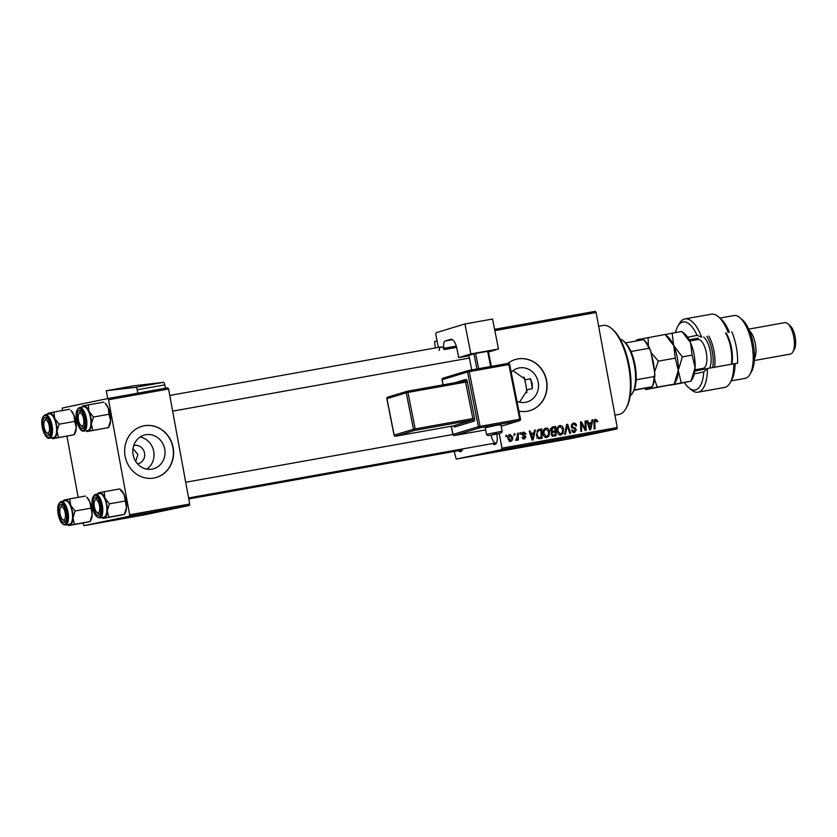 <?xml version="1.0" encoding="UTF-8"?>
<svg xmlns="http://www.w3.org/2000/svg" width="837" height="837" viewBox="0 0 837 837"><rect width="100%" height="100%" fill="white"/><g stroke="black" fill="none" stroke-linecap="round" stroke-linejoin="round"><path stroke-width="1.26" d="M140.072 437.04A17.493 16.049 -101.8 0 1 153.726 451.405A17.493 16.049 -101.8 0 1 146.768 469.128M137.488 463.803A9.301 8.537 78.2 0 0 138.021 463.708A9.301 8.537 78.2 0 0 144.529 453.099A9.301 8.537 78.2 0 0 134.223 445.493A9.301 8.537 78.2 0 0 133.7 445.619M135.709 461.438L137.885 454.481L132.999 448.58M133.114 454.763A17.493 16.049 78.2 0 0 152.48 469.055A17.493 16.049 78.2 0 0 164.722 449.103A17.493 16.049 78.2 0 0 145.345 434.811A17.493 16.049 78.2 0 0 133.114 454.763M125.1 456.186A26.585 24.399 78.2 0 0 154.552 477.917A26.585 24.399 78.2 0 0 173.144 447.596A26.585 24.399 78.2 0 0 143.692 425.866A26.585 24.399 78.2 0 0 125.1 456.186M154.447 477.937A26.585 24.399 78.2 0 0 172.935 447.638A26.585 24.399 78.2 0 0 143.587 425.887M512.935 370.665L525.824 379.705L530.522 378.722L532.217 383.545L532.342 388.65L527.645 389.634L519.536 402.168M511.198 372.183A17.493 16.049 -101.8 0 1 518.835 367.998A17.493 16.049 -101.8 0 1 538.212 382.289A17.493 16.049 -101.8 0 1 525.971 402.241A17.493 16.049 -101.8 0 1 516.973 401.321M518.909 411.124A26.585 24.399 78.2 0 0 528.042 411.103A26.585 24.399 78.2 0 0 546.634 380.783A26.585 24.399 78.2 0 0 517.182 359.052A26.585 24.399 78.2 0 0 507.777 363.457M527.938 411.124A26.585 24.399 78.2 0 0 546.425 380.825A26.585 24.399 78.2 0 0 517.078 359.073M462.579 448.925A9.301 3.693 79.9 0 1 461.993 450.473A9.301 3.693 79.9 0 1 458.467 450.683M188.764 498.925L461.543 450.128A7.972 3.17 -100.1 0 0 462.348 449.668M496.739 433.932A9.301 3.693 79.9 0 1 496.875 434.581A9.301 3.693 79.9 0 1 496.31 443.317A9.301 3.693 79.9 0 1 492.784 443.526M491.35 435.774A7.972 3.17 -100.1 0 0 495.86 442.972A7.972 3.17 -100.1 0 0 496.665 442.511M480.93 454.522L481.798 454.365L480.93 454.522M475.039 455.579L475.908 455.422L475.039 455.579M507.023 449.856L501.258 450.944L507.023 449.856M495.494 451.917L487.845 453.392L495.494 451.917M513.479 448.695L508.216 449.72L513.479 448.695M527.624 446.163L520.332 447.575L527.624 446.163M557.578 440.806L556.187 441.068M546.101 442.867L536.548 444.677L546.101 442.867M501.666 449.605L456.186 459.084L571.483 438.462L616.953 428.973L501.666 449.605L501.949 448.182L617.235 427.561L616.953 428.973M553.027 441.622L545.379 443.097L553.027 441.622M534.487 444.939L528.743 446.048L534.487 444.939M529.654 445.88L530.606 445.734M531.432 445.504L530.794 445.629M521.001 447.356L515.236 448.444L521.001 447.356M485.01 453.821L484.414 453.905M483.409 454.114L484.131 453.989M481.285 454.512L481.924 454.418M500.39 451.038L494.301 452.189L500.39 451.038M471.147 456.27L472.173 456.113M467.737 456.95L466.795 457.096M478.398 454.972L472.999 456.019L478.398 454.972M466.952 457.023L467.831 456.866L466.952 457.023M437.06 340.91L434.591 341.423L435.261 347.951M454.25 451.436L456.186 459.084M494.604 329.339L595.358 311.322L596.122 312.515L617.235 427.561M519.871 432.823L520.75 432.666L520.802 434.016L519.913 434.173L519.871 432.823L520.75 432.666M513.981 433.88L514.849 433.723L514.912 435.062L514.012 435.23L513.981 433.88M545.766 428.073L545.902 428.052C547.9 428.084 549.103 429.235 549.511 431.494L549.103 435.742L546.864 437.573C544.793 437.531 543.579 436.349 543.213 434.016C542.658 431.118 543.558 429.13 545.902 428.052L545.818 428.063M534.435 430.218L535.387 430.051L533.159 439.906L532.091 440.095L529.256 431.149L530.135 430.992L530.878 433.44L533.86 432.907L534.435 430.218M552.43 427.006L555.789 426.399L556.05 435.805L552.702 436.244L551.164 434.382L551.918 431.944L550.526 430.281L552.43 427.006M566.565 424.474L567.685 424.275L570.646 433.2L569.767 433.357L567.224 425.709L565.509 434.11L564.567 434.288L566.565 424.474M597.628 420.875L597.702 421.722L596.854 422.005L595.682 420.247L594.845 422.172L595.023 428.837L594.144 428.994L593.956 422.099L595.536 419.17L597.628 420.875L596.75 421.063M585.042 421.168L585.921 421.011L586.172 430.417L585.251 430.584L581.412 423.25L581.673 431.222L580.784 431.379L580.533 421.974L581.453 421.817L585.293 429.13L585.042 421.168M499.229 433.367L501.949 448.182M596.122 312.515L494.855 330.636M591.968 419.933L592.92 419.755L590.692 429.611L589.625 429.799L586.789 420.854L587.668 420.697L588.411 423.145L591.393 422.612L591.968 419.933M573.502 424.213L572.079 426.054L572.456 426.818L575.019 427.958L576.369 429.789L574.464 432.635L571.493 430.218L572.351 429.967L574.297 431.557L575.511 429.998L571.221 426.295L573.366 423.135C575.145 422.926 576.201 423.804 576.536 425.771L575.689 426.033L575.218 424.725L573.502 424.213L571.378 424.662L573.397 424.233M574.297 431.557L572.309 431.976L574.297 431.557M559.733 425.573L559.869 425.552C561.878 425.583 563.081 426.734 563.489 428.994L563.081 433.242L560.832 435.073C558.771 435.031 557.547 433.848 557.18 431.515C556.636 428.617 557.526 426.629 559.869 425.552L559.796 425.562M526.159 433.911L525.333 434.309L523.774 432.865L522.811 434.089L525.898 436.788L524.412 439.006L522.058 437.343L522.905 437.071L524.307 438.169L524.872 436.569L521.953 434.319L523.659 432.028L526.159 433.911L525.291 434.089M539.018 429.412L541.821 428.9L542.073 438.306L538.892 438.755L536.371 435.46L538.024 429.81L539.154 429.381M509.942 434.487L512.589 436.747C513.091 439.059 512.432 440.628 510.601 441.486L508.049 439.069C507.588 436.841 508.247 435.313 510.026 434.466L509.974 434.476M517.35 433.284L518.229 433.116L518.417 439.959L517.538 440.116L517.507 438.703L516.366 440.45L515.728 440.314L517.392 436.025L517.35 433.284L518.229 433.116M505.904 435.324L506.772 435.167L506.835 436.506L505.935 436.673L505.904 435.324L506.772 435.167M129.379 516.199L83.899 525.678L143.943 514.943L189.424 505.454L129.379 516.199L129.651 514.786L189.706 504.041L189.424 505.454M107.785 398.538L167.829 387.803L168.582 388.996L108.538 399.741L107.785 398.538L62.304 408.027L62.241 410.569M66.939 436.192L78.165 497.377M82.873 522.999L83.899 525.678M108.538 399.741L129.651 514.786M168.582 388.996L189.706 504.041M585.042 421.199L585.921 421.011M580.564 423.428L581.412 423.25M580.637 425.897L581.537 425.709M580.533 422.005L581.453 421.817M583.253 426.954L584.163 426.765M584.54 429.287L585.293 429.13M591.968 419.954L592.92 419.755M590.252 422.852L590.001 423.961M586.8 420.885L587.668 420.697M587.574 423.323L588.411 423.145M587.584 423.355L591.393 422.612M590.451 426.692L591.11 423.763L588.735 424.192L590.095 428.68L590.451 426.692M589.321 428.847L590.095 428.68M587.909 424.369L588.735 424.192M596.844 421.911L597.702 421.722M594.092 420.582L595.682 420.247M594.542 419.703L595.222 420.341M572.309 423.532L573.617 424.202M575.668 425.949L576.536 425.771M571.211 426.232L572.079 426.054M571.43 427.027L572.456 426.818M571.776 427.916L575.019 427.958M575.5 429.967L576.369 429.789M574.245 431.568L573.471 432.645M571.514 430.364L572.382 430.187M566.555 424.505L567.685 424.275M566.272 425.907L567.224 425.709M558.802 426.002L559.984 426.629L557.798 427.09M562.61 429.172L563.489 428.994M561.585 433.556L563.081 433.242M560.863 433.953L559.869 435.062M562.255 432.666L562.6 429.099L560.005 426.629C558.248 427.581 557.599 429.193 558.07 431.463L560.664 433.995L562.255 432.666M558.635 434.424L560.664 433.995M557.212 431.641L558.07 431.463M557.934 427.058L559.922 426.65M551.918 427.152L555.789 426.399M553.728 426.828L553.759 427.874M553.843 431.086L553.874 432.143M553.958 435.114L553.979 436.182M553.173 431.17L551.206 431.578L555.025 430.835L554.941 427.655L553.299 427.948L551.405 430.155L553.173 431.17L555.025 430.835M551.238 428.387L550.38 428.586M551.164 434.372L553.644 435.135L551.635 435.554L555.14 434.863L555.057 431.934L551.332 432.666M553.644 435.135L555.14 434.863M551.185 433.053L552.284 432.823L552.033 434.183M553.634 432.185L552.284 432.823M550.537 430.333L551.405 430.155M550.694 428.523L553.299 427.948M525.312 434.215L526.18 434.026M522.058 433.221L523.774 432.865M521.943 434.277L522.811 434.089M522.121 434.842L523.104 434.644M525.029 436.966L525.898 436.788M523.774 438.285L523.334 438.965M522.633 438.525L524.307 438.169M522.602 432.478L523.428 432.938M534.424 430.249L535.387 430.051M532.719 433.137L532.458 434.257M529.266 431.17L530.135 430.992M530.041 433.608L530.878 433.44M530.051 433.65L533.86 432.907M532.918 436.977L533.577 434.058L531.192 434.487L532.562 438.975L532.918 436.977M531.788 439.143L532.562 438.975M530.365 434.654L531.192 434.487M538.578 429.538L541.821 428.9M539.75 429.329L539.781 430.375M539.98 437.615L540.011 438.682M536.695 438.065L541.162 437.364L540.964 430.155L536.915 431.013M537.406 437.918L541.162 437.364M536.381 435.543L537.249 435.366L538.756 437.636M539.844 430.364C537.563 431.013 536.705 432.677 537.249 435.366M544.824 428.502L546.017 429.13L543.83 429.59M548.643 431.672L549.511 431.494M547.607 436.056L549.103 435.742M546.885 436.454L545.891 437.563M545.954 429.151L543.914 429.569M548.287 435.167L548.633 431.599L546.027 429.13C544.27 430.082 543.631 431.693 544.102 433.964L546.697 436.495L548.287 435.167M544.657 436.924L546.697 436.495M543.234 434.141L544.102 433.964M508.99 434.989L509.649 435.407M511.721 436.924L512.589 436.747M510.141 440.712L509.618 441.402M510.486 440.649L511.731 437.008L510.162 435.303L508.927 438.912L510.486 440.649L508.948 440.963M508.059 439.09L508.927 438.912M508.457 435.658L510.162 435.303M513.981 433.911L514.849 433.723M516.973 438.818L517.507 438.703M547.869 442.616L550.108 442.187L547.869 442.616M519.16 447.764L516.063 448.297L519.16 447.764M516.063 448.276L516.973 448.172M520.509 447.439L521.461 447.314M511.512 449.145L509.105 449.563L511.512 449.145M509.105 449.542L510.015 449.417M513.677 448.716L510.8 449.207L513.677 448.716M510.8 449.197L511.825 449.04M488.913 453.183L492.574 452.482L488.902 453.194M497.544 451.645L501.405 450.871L497.544 451.645M505.182 450.264L502.095 450.798L505.182 450.264M502.085 450.777L503.006 450.672M506.531 449.94L507.484 449.814M611.512 328.47L612.694 329.475A43.869 17.42 79.9 0 1 629.298 366.177A43.869 17.42 79.9 0 1 626.62 407.337L625.856 408.686A45.198 17.943 -100.1 0 0 628.618 366.282A45.198 17.943 -100.1 0 0 611.512 328.47A45.198 17.943 -100.1 0 0 603.079 325.457L598.643 326.252M530.522 378.722A43.869 17.42 79.9 0 1 531.537 383.66A43.869 17.42 79.9 0 1 532.342 388.65M526.86 392.773A29.243 11.613 -100.1 0 0 525.856 384.853A29.243 11.613 -100.1 0 0 523.972 377.037M614.954 415.162L619.003 414.441A45.198 17.943 -100.1 0 0 625.856 408.686M82.35 406.112L81.764 407.138A12.942 5.137 79.9 0 1 83.48 405.84A12.942 5.137 -100.1 0 1 89.004 411.302A12.942 5.137 79.9 0 1 90.846 417.517A12.942 5.137 79.9 0 1 91.348 424.024L93.441 417.035L89.004 411.302L88.199 404.909L82.392 406.123M84.631 418.678A9.301 3.693 79.9 0 1 84.066 427.404A9.301 3.693 79.9 0 1 77.402 420.184A9.301 3.693 79.9 0 1 81.116 410.883A9.301 3.693 79.9 0 1 84.631 418.678M81.513 425.887A7.972 3.17 -100.1 0 0 83.616 427.058A7.972 3.17 -100.1 0 0 84.422 426.608A7.972 3.17 79.9 0 1 83.616 427.058A7.972 3.17 79.9 0 1 82.131 426.535L80.948 425.531A6.644 2.637 -100.1 0 0 83.721 419.661A6.644 2.637 -100.1 0 0 81.555 413.813A6.644 2.637 -100.1 0 0 78.835 413.729A6.644 2.637 -100.1 0 0 78.312 419.191A6.644 2.637 -100.1 0 0 80.948 425.531M90.469 417.6A11.959 4.75 -100.1 0 0 83.71 406.792L79.63 407.525A11.959 4.75 79.9 0 1 86.389 418.333A11.959 4.75 79.9 0 1 83.846 431.076L87.927 430.344A11.959 4.75 -100.1 0 0 90.469 417.6M109.03 414.242L110.557 420.582A12.942 5.137 79.9 0 0 108.224 407.86A12.942 5.137 79.9 0 0 105.169 403.256L108.224 407.86L109.03 414.242L93.441 417.035M103.798 402.126L88.199 404.909M92.865 430.364L91.348 424.024A12.942 5.137 79.9 0 1 88.157 431.296L108.507 427.581L109.27 426.221A12.942 5.137 79.9 0 0 110.557 420.582L108.465 427.571L87.058 431.578L85.981 430.689A12.942 5.137 79.9 0 0 88.157 431.296L87.058 431.578M78.835 413.729L79.599 412.379A7.972 3.17 79.9 0 1 80.812 411.365A7.972 3.17 79.9 0 1 81.723 411.511A7.972 3.17 -100.1 0 0 80.812 411.365A7.972 3.17 -100.1 0 0 79.243 413.196M49.121 425.28A6.644 2.637 -100.1 0 0 44.518 420.885A6.644 2.637 -100.1 0 0 44.277 427.885A6.644 2.637 -100.1 0 0 46.631 432.677A6.644 2.637 -100.1 0 0 49.174 431.61A6.644 2.637 -100.1 0 0 49.121 425.28M44.518 420.885L45.282 419.525A7.972 3.17 79.9 0 1 46.495 418.521A7.972 3.17 79.9 0 1 47.416 418.667A7.972 3.17 -100.1 0 0 46.495 418.521A7.972 3.17 -100.1 0 0 44.926 420.352M47.196 433.043A7.972 3.17 -100.1 0 0 49.31 434.215A7.972 3.17 -100.1 0 0 50.115 433.754A7.972 3.17 79.9 0 1 49.31 434.215A7.972 3.17 79.9 0 1 47.824 433.692L46.631 432.677M48.033 413.269L47.447 414.294A12.942 5.137 79.9 0 1 49.163 412.997A12.942 5.137 -100.1 0 1 54.687 418.448A12.942 5.137 79.9 0 1 56.539 424.673A12.942 5.137 79.9 0 1 57.031 431.181L59.124 424.192L54.687 418.448L53.882 412.066L48.075 413.279M50.314 425.824A9.301 3.693 79.9 0 1 49.749 434.56A9.301 3.693 79.9 0 1 43.085 427.341A9.301 3.693 79.9 0 1 46.799 418.04A9.301 3.693 79.9 0 1 50.314 425.824M56.152 424.757A11.959 4.75 -100.1 0 0 49.393 413.949L45.313 414.681A11.959 4.75 79.9 0 1 52.072 425.478A11.959 4.75 79.9 0 1 49.529 438.232L53.61 437.5A11.959 4.75 -100.1 0 0 56.152 424.757M74.723 421.398L76.24 427.738A12.942 5.137 79.9 0 0 73.907 415.016A12.942 5.137 79.9 0 0 70.852 410.412L73.907 415.016L74.723 421.398L59.124 424.192M69.481 409.272L53.882 412.066M58.548 437.521L57.031 431.181A12.942 5.137 79.9 0 1 53.84 438.452L74.19 434.738L74.964 433.378A12.942 5.137 79.9 0 0 76.24 427.738L74.148 434.727L52.741 438.734L51.664 437.845A12.942 5.137 79.9 0 0 53.84 438.452L52.741 438.734M94.518 507.536A6.644 2.637 -100.1 0 0 96.883 512.338A6.644 2.637 -100.1 0 0 99.415 511.261A6.644 2.637 -100.1 0 0 99.373 504.931A6.644 2.637 -100.1 0 0 94.769 500.536A6.644 2.637 -100.1 0 0 94.518 507.536M97.448 512.694A7.972 3.17 -100.1 0 0 99.551 513.866A7.972 3.17 -100.1 0 0 100.356 513.416A7.972 3.17 79.9 0 1 99.551 513.866A7.972 3.17 79.9 0 1 98.065 513.343L96.883 512.338M94.769 500.536L95.533 499.187A7.972 3.17 79.9 0 1 96.747 498.172A7.972 3.17 79.9 0 1 97.657 498.318A7.972 3.17 -100.1 0 0 96.747 498.172A7.972 3.17 -100.1 0 0 95.177 500.003M101.915 517.496L102.993 518.385L118.592 515.592L124.441 514.389L125.205 513.029A12.942 5.137 79.9 0 0 126.492 507.389L124.158 494.667A12.942 5.137 79.9 0 0 121.103 490.063L119.722 488.934L124.158 494.667A12.942 5.137 79.9 0 1 126 500.892A12.942 5.137 79.9 0 1 126.492 507.389L124.399 514.378L108.8 517.172L107.272 510.832L109.365 503.843L104.939 498.109L104.133 491.717L98.316 492.93L97.699 493.945A12.942 5.137 79.9 0 1 99.415 492.648A12.942 5.137 79.9 0 1 104.939 498.109A12.942 5.137 79.9 0 1 107.272 510.832A12.942 5.137 79.9 0 1 104.091 518.103L108.8 517.172M93.325 506.992A9.301 3.693 79.9 0 1 97.04 497.691A9.301 3.693 79.9 0 1 100.566 505.485A9.301 3.693 79.9 0 1 100.001 514.211A9.301 3.693 79.9 0 1 93.325 506.992M99.77 517.883L103.861 517.151A11.959 4.75 -100.1 0 0 106.404 504.408A11.959 4.75 -100.1 0 0 99.645 493.6L95.564 494.332A11.959 4.75 79.9 0 1 102.323 505.14A11.959 4.75 79.9 0 1 99.77 517.883C96.203 517.465 93.796 513.887 92.541 507.159C91.306 500.275 92.311 496.006 95.564 494.332M119.722 488.934L104.133 491.717M124.964 501.049L109.365 503.843M102.993 518.385L104.091 518.103A12.942 5.137 -100.1 0 1 101.936 517.496M59.929 513.154A6.644 2.637 -100.1 0 0 62.566 519.484A6.644 2.637 -100.1 0 0 65.338 513.625A6.644 2.637 -100.1 0 0 63.173 507.777A6.644 2.637 -100.1 0 0 60.452 507.693A6.644 2.637 -100.1 0 0 59.929 513.154M63.131 519.85A7.972 3.17 -100.1 0 0 65.234 521.022A7.972 3.17 -100.1 0 0 66.039 520.562A7.972 3.17 79.9 0 1 65.234 521.022A7.972 3.17 79.9 0 1 63.748 520.488L62.566 519.484M60.452 507.693L61.216 506.333A7.972 3.17 79.9 0 1 62.43 505.328A7.972 3.17 79.9 0 1 63.34 505.475A7.972 3.17 -100.1 0 0 62.43 505.328A7.972 3.17 -100.1 0 0 60.86 507.159M67.598 524.653L68.676 525.542L84.275 522.748L90.124 521.545L90.888 520.185A12.942 5.137 79.9 0 0 92.175 514.546L89.841 501.823A12.942 5.137 79.9 0 0 86.786 497.22L89.841 501.823A12.942 5.137 79.9 0 1 91.683 508.038A12.942 5.137 79.9 0 1 92.175 514.546L90.082 521.535L74.483 524.328L72.955 517.988L75.058 510.999L70.622 505.255L69.816 498.873L63.999 500.087M59.019 514.148A9.301 3.693 79.9 0 1 62.723 504.847A9.301 3.693 79.9 0 1 66.249 512.631A9.301 3.693 79.9 0 1 65.684 521.367A9.301 3.693 79.9 0 1 59.019 514.148M65.464 525.04L69.544 524.307A11.959 4.75 -100.1 0 0 72.087 511.564A11.959 4.75 -100.1 0 0 65.328 500.756L61.247 501.489A11.959 4.75 79.9 0 1 68.006 512.286A11.959 4.75 79.9 0 1 65.464 525.04C61.886 524.621 59.479 521.043 58.224 514.305C56.989 507.431 58.004 503.163 61.247 501.489M85.416 496.079L69.816 498.873M90.647 508.205L75.058 510.999M68.676 525.542L74.483 524.328M63.968 500.076L63.382 501.101A12.942 5.137 79.9 0 1 65.098 499.804A12.942 5.137 79.9 0 1 70.622 505.255A12.942 5.137 79.9 0 1 72.955 517.988A12.942 5.137 79.9 0 1 69.774 525.259A12.942 5.137 -100.1 0 1 67.619 524.653M623.356 340.962L624.538 341.967A27.914 11.08 79.9 0 1 625.521 342.888A27.914 11.08 79.9 0 1 630.962 351.509A27.914 11.08 79.9 0 1 636.151 379.789A27.914 11.08 79.9 0 1 634.164 389.948A27.914 11.08 79.9 0 1 633.4 391.517L632.636 392.867A29.243 11.613 -100.1 0 0 634.477 365.759A29.243 11.613 -100.1 0 0 623.356 340.962A29.243 11.613 -100.1 0 0 620.144 339.142M630.261 395.692A29.243 11.613 -100.1 0 0 632.636 392.867M634.007 390.314L652.18 386.725A27.914 11.08 -100.1 0 0 654.168 376.566L654.858 373.605A26.585 10.557 79.9 0 1 652.295 386.736M634.164 389.948L652.18 386.725M625.521 342.888L643.653 339.676A26.585 10.557 79.9 0 1 643.737 339.749A26.585 10.557 79.9 0 1 650.684 350.808L654.858 373.605M650.684 350.808L648.978 348.286A27.914 11.08 -100.1 0 0 643.538 339.665L643.737 339.749M636.151 379.789L654.168 376.566M630.962 351.509L648.978 348.286M684.384 382.582A34.558 13.716 -100.1 0 0 688.746 387.698A34.558 13.716 -100.1 0 0 703.781 371.921L694.26 373.909M698.058 392.187L724.476 387.468A37.215 14.773 -100.1 0 0 730.126 382.729A37.215 14.773 -100.1 0 0 733.882 363.792L707.464 368.521A37.215 14.773 79.9 0 1 698.058 392.187A37.215 14.773 79.9 0 1 691.121 389.707L688.746 387.698M694.762 371.168L707.464 368.521L703.781 371.921M696.698 339.048A18.613 7.387 -100.1 0 0 696.436 339.822M696.049 339.885A15.955 6.33 79.9 0 1 698.236 338.148L689.133 339.759M739.866 317.683L742.241 319.692A29.243 11.613 79.9 0 1 753.31 344.164A29.243 11.613 79.9 0 1 751.532 371.597L750.004 374.306A31.9 12.67 -100.1 0 0 751.95 344.373A31.9 12.67 -100.1 0 0 739.866 317.683A31.9 12.67 -100.1 0 0 733.923 315.559L719.946 318.06M749.397 330.678A15.955 6.33 79.9 0 1 755.351 343.944A15.955 6.33 79.9 0 1 754.43 358.822M787.743 323.731L790.118 325.739A13.287 5.273 79.9 0 1 795.15 336.861A13.287 5.273 79.9 0 1 794.344 349.332L792.806 352.042A15.955 6.33 -100.1 0 0 793.779 337.07A15.955 6.33 -100.1 0 0 787.743 323.731A15.955 6.33 -100.1 0 0 784.771 322.663L748.717 329.119M733.882 363.792L737.554 363.206A31.9 12.67 -100.1 0 0 736.33 347.167A31.9 12.67 -100.1 0 0 731.789 331.829M728.117 332.415A37.215 14.773 -100.1 0 0 718.313 316.668A37.215 14.773 -100.1 0 0 711.377 314.189L684.948 318.918A37.215 14.773 79.9 0 1 701.699 337.144L697.064 335.323A34.558 13.716 -100.1 0 0 677.771 326.357A34.558 13.716 -100.1 0 0 675.48 332.603M677.771 326.357L679.309 323.647A37.215 14.773 79.9 0 1 684.948 318.918M735.127 363.603A34.558 13.716 79.9 0 1 731.653 380.029L730.126 382.729M718.313 316.668L720.688 318.677A34.558 13.716 79.9 0 1 729.372 332.226M687.658 337.28L697.064 335.323M731.182 380.866L745.16 378.366A31.9 12.67 -100.1 0 0 750.004 374.306M702.787 369.494A15.955 6.33 79.9 0 1 701.197 368.678M701.594 368.604A18.613 7.387 -100.1 0 0 702.097 369.232M754.336 360.517L790.39 354.072A15.955 6.33 -100.1 0 0 792.806 352.042M712.653 367.589A22.599 8.966 -100.1 0 0 709.085 340.711A22.599 8.966 -100.1 0 0 706.826 336.369M708.751 336.035A23.928 9.5 79.9 0 1 710.613 339.749A23.928 9.5 79.9 0 1 714.557 367.244M726.045 332.938A22.599 8.966 79.9 0 1 728.295 337.269A22.599 8.966 79.9 0 1 731.873 364.147M731.371 364.241A23.928 9.5 -100.1 0 0 727.426 336.736A23.928 9.5 -100.1 0 0 725.564 333.021M665.07 334.465L673.712 345.66A25.256 10.023 79.9 0 0 667.748 336.673L665.07 334.465L636.769 339.853M675.292 358.121L678.273 370.498L682.354 356.855L673.712 345.66L675.292 358.121L658.332 361.155L650.987 352.503M648.393 345.848L648.11 337.499M681.883 331.452L690.525 342.647A25.256 10.023 79.9 0 0 684.561 333.66L681.883 331.452L672.132 333.199L673.712 345.66A25.256 10.023 79.9 0 1 678.273 370.498L674.183 384.141L657.223 387.175L654.492 379.119M654.555 371.921L658.332 361.155M674.266 384.162L645.892 389.54L644.448 388.378M645.892 389.54L657.223 387.175M681.245 382.875L691.08 381.149L692.576 378.491A25.256 10.023 79.9 0 0 695.087 367.485L692.105 355.108L690.525 342.647A25.256 10.023 79.9 0 1 695.087 367.485L690.996 381.128L679.665 383.492L669.903 385.24L681.245 382.875L678.273 370.498A25.256 10.023 79.9 0 1 675.762 381.505L674.266 384.152M650.935 387.029A25.256 10.023 79.9 0 1 648.026 388.985A25.256 10.023 79.9 0 1 644.647 388.337M651.312 354.26A25.256 10.023 79.9 0 1 654.231 370.163M642.188 339.906A25.256 10.023 -100.1 0 0 638.913 339.309A25.256 10.023 79.9 0 0 636.256 340.962M672.132 333.199L665.227 334.538M692.105 355.108L682.354 356.855M163.32 382.363A2.657 1.057 79.9 0 1 164.816 384.863L137.195 389.801A2.657 1.057 -100.1 0 0 135.699 387.311L163.32 382.363L133.92 385.805L106.299 390.753L107.628 398.569M164.816 384.863L165.381 388.232M135.699 387.311L106.299 390.753M137.195 389.801L137.76 393.181M496.09 425.342L485.219 427.812L486.506 434.33L502.148 431.233L500.861 424.715L496.09 425.342M498.496 348.998L470.875 353.936L464.933 323.971L492.554 319.033L498.496 348.998L488.484 352.032M468.929 355.798L458.676 357.629L470.875 353.936M476.923 368.981L473.92 353.831L468.846 355.369L471.723 369.912M473.92 353.831L475.625 353.465L478.638 368.667M490.649 366.522L487.636 351.32L475.625 353.465M487.636 351.32L488.337 351.258L491.329 366.397M458.676 357.629L456.876 348.516A10.63 4.227 79.9 0 0 450.934 339.278A10.63 4.227 79.9 0 0 450.745 339.32L445.158 341.015L452.535 339.696M438.347 347.407L435.993 335.501A2.657 1.057 -100.1 0 1 436.485 332.592L464.933 323.971M439.163 350.473A7.972 3.17 79.9 0 1 441.089 346.916A7.972 3.17 79.9 0 1 443.851 349.05L443.903 348.297A6.644 2.637 79.9 0 1 445.158 341.015M444.165 349.604L456.625 347.376M588.62 426.619L589.457 426.441M593.956 422.361L594.845 422.172M571.995 427.874L573.847 427.487M565.864 427.895L566.848 427.697M522.581 435.428L524.056 435.114M531.077 436.904L531.924 436.736M537.825 438.023L539.896 437.594M85.353 418.521A11.163 4.436 -100.1 0 0 79.002 408.446A11.163 4.436 -100.1 0 0 76.669 420.331A11.163 4.436 -100.1 0 0 83.03 430.406A11.163 4.436 -100.1 0 0 85.353 418.521M51.036 425.677A11.163 4.436 -100.1 0 0 44.685 415.602A11.163 4.436 -100.1 0 0 42.363 427.487A11.163 4.436 -100.1 0 0 48.713 437.563A11.163 4.436 -100.1 0 0 51.036 425.677M92.604 507.138A11.163 4.436 -100.1 0 0 98.965 517.214A11.163 4.436 -100.1 0 0 101.287 505.328A11.163 4.436 -100.1 0 0 94.937 495.253A11.163 4.436 -100.1 0 0 92.604 507.138M58.287 514.295A11.163 4.436 -100.1 0 0 64.648 524.37A11.163 4.436 -100.1 0 0 66.97 512.485A11.163 4.436 -100.1 0 0 60.62 502.409A11.163 4.436 -100.1 0 0 58.287 514.295M698.236 338.148L689.144 339.77M703.258 368.301L703.206 368.311A14.627 5.807 -100.1 0 0 706.867 360.161A14.627 5.807 -100.1 0 0 704.231 345.702A14.627 5.807 -100.1 0 0 698.058 339.529L689.772 341.015M703.645 337.018A17.807 7.073 79.9 0 1 707.903 343.4A17.807 7.073 79.9 0 1 709.64 368.123M702.986 369.452A17.807 7.073 79.9 0 1 702.117 368.51M696.97 339.728A17.807 7.073 79.9 0 1 697.535 338.41M497.126 433.315L492.051 434.853L497.126 433.315M451.352 426.232L452.963 434.413L478.366 426.724L467.527 372.005L442.124 379.705L443.15 384.842M454.909 382.739L465.77 379.443A1.329 1.214 -106.9 0 1 464.87 380.95A1.329 0.523 79.9 0 1 464.849 380.961A1.329 0.523 79.9 0 1 465.592 382.111L407.954 392.427L415.173 428.9L472.821 418.584L465.592 382.111L467.308 381.745A2.657 1.057 -100.1 0 0 465.77 379.443M467.308 381.745L474.527 418.218A2.657 1.057 -100.1 0 1 474.024 421.137L454.721 426.975A2.657 1.057 -100.1 0 1 453.57 425.897M456.27 346.089L443.903 348.297M442.135 379.747L442.124 379.705A1.329 1.214 -106.9 0 1 442.94 378.219L468.343 370.519A1.329 1.214 73.1 0 1 468.469 370.488A1.329 0.523 79.9 0 1 468.5 370.488L508.101 363.404A1.329 0.523 79.9 0 1 508.865 364.555L469.243 371.638L480.072 426.357L519.704 419.264L508.865 364.555L509.566 364.493M501.164 426.263L519.453 420.718L479.831 427.812L454.428 435.502L485.627 429.925L454.407 435.512A1.329 0.523 79.9 0 1 454.365 435.512A1.329 0.523 79.9 0 0 454.428 435.502A1.329 1.214 -106.9 0 1 452.963 434.413L452.869 434.455A1.329 1.329 0 0 0 454.407 435.512M443.035 384.863L442.03 379.747A1.329 1.329 0 0 1 442.94 378.219A1.329 1.214 -106.9 0 1 443.076 378.188L468.218 370.571M407.232 391.266L464.953 380.929M386.945 398.684L394.164 435.114L413.468 429.266L406.238 392.794L386.935 398.642A1.329 1.214 73.1 0 1 387.876 397.125L406.928 391.35M454.721 426.975A1.329 1.214 -106.9 0 0 453.267 425.887L472.57 420.048L414.922 430.354L395.619 436.203L453.267 425.887A1.329 0.523 79.9 0 1 453.246 425.897A1.329 0.523 79.9 0 1 453.215 425.897L453.759 425.907M394.164 435.114L394.175 435.156A1.329 1.214 73.1 0 0 395.619 436.203A1.329 0.523 79.9 0 1 395.598 436.213A1.329 0.523 79.9 0 1 395.566 436.213L453.246 425.897M413.468 429.266A1.329 1.214 73.1 0 0 414.922 430.354A1.329 0.523 79.9 0 0 415.173 428.9L413.468 429.266M406.238 392.794L407.954 392.427A1.329 0.523 79.9 0 0 407.211 391.266A1.329 1.329 0 0 0 407.054 391.308A1.329 1.214 73.1 0 0 406.238 392.794M464.849 380.961L407.211 391.266A1.329 0.523 79.9 0 0 407.18 391.277A1.329 1.214 73.1 0 0 407.054 391.308L387.751 397.156A1.329 1.329 0 0 0 386.83 398.684L394.06 435.156A1.329 1.329 0 0 0 395.598 436.213M474.527 418.218L472.821 418.584A1.329 0.523 79.9 0 1 472.57 420.048A1.329 1.214 -106.9 0 1 474.024 421.137M478.366 426.724A1.329 1.214 73.1 0 0 479.831 427.812A1.329 0.523 79.9 0 0 480.072 426.357L478.366 426.724M453.664 434.351L452.869 434.455L451.237 426.253M468.5 370.488A1.329 1.329 0 0 0 468.343 370.519A1.329 1.214 73.1 0 0 467.527 372.005L469.243 371.638A1.329 0.523 79.9 0 0 468.5 370.488L508.122 363.394A1.329 0.523 79.9 0 1 508.122 363.394A1.329 1.329 0 0 1 509.66 364.451L520.499 419.159L519.704 419.264A1.329 0.523 79.9 0 1 519.453 420.718A1.329 1.214 73.1 0 0 519.589 420.687A1.329 1.329 0 0 0 520.499 419.159L520.405 419.201M553.069 428L551.008 428.429M552.922 428.021L550.861 428.46M552.828 428.042L550.756 428.481M79.63 407.525C76.387 409.199 75.382 413.468 76.606 420.352C78.877 428.272 81.294 431.84 83.846 431.076M441.089 346.916L169.775 395.451M469.369 358.058L172.652 411.134M45.313 414.681C42.07 416.355 41.065 420.624 42.3 427.498C44.57 435.428 46.977 438.996 49.529 438.232M188.587 497.942L495.86 442.972M185.699 482.258L452.869 434.466M636.026 341.004L636.685 339.843M703.206 368.311L694.919 369.797M486.506 434.33C487.207 435.711 489.049 435.889 492.02 434.853C499.072 434.026 502.451 432.813 502.148 431.233M501.164 426.274L519.589 420.687"/></g></svg>
